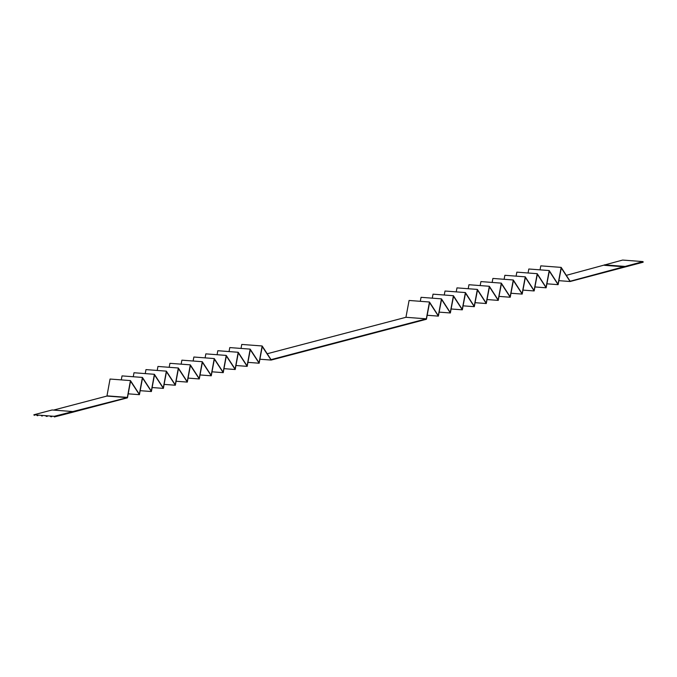 <?xml version="1.0" encoding="UTF-8"?>
<svg xmlns="http://www.w3.org/2000/svg" width="677" height="677" viewBox="0 0 677 677"><rect width="100%" height="100%" fill="white"/><g stroke="black" fill="none" stroke-linecap="round" stroke-linejoin="round"><path stroke-width="1.02" d="M127.335 397.602L54.236 416.321L54.355 416.939L63.494 414.637L127.454 397.831L130.551 381.185L139.428 394.683L142.525 378.037L151.394 391.534L154.5 374.889L163.369 388.386L166.474 371.741L175.343 385.238L178.44 368.601L187.317 382.099L190.415 365.453L199.292 378.951L202.389 362.305L211.266 375.803L214.364 359.157L223.232 372.655L226.338 356.009L235.207 369.515L238.312 352.869L247.181 366.367L250.278 349.721L259.156 363.219L262.253 346.573L271.13 360.071L426.408 319.265L429.582 302.602L438.383 316.125L441.556 299.454L450.357 312.977L453.531 296.306L462.332 309.829L465.505 293.166L474.306 306.681L477.48 290.018L486.281 303.533L489.454 286.87L498.247 300.393L501.42 283.722L510.221 297.245L513.394 280.583L522.195 294.097L525.369 277.435L534.17 290.949L537.343 274.287L546.144 287.801L549.318 271.138L558.119 284.662L561.284 267.99L570.085 281.514L643.15 262.219L643.032 261.601L570.119 281.251L561.174 267.398L558.034 284.23L549.199 270.546L546.06 287.37L537.225 273.686L534.085 290.518L525.259 276.834L522.111 293.666L513.284 279.982L510.145 296.814L501.31 283.13L498.17 299.962L489.336 286.278L486.196 303.101L477.361 289.417L474.222 306.249L465.395 292.566L462.247 309.397L453.421 295.714L450.273 312.546L441.446 298.862L438.307 315.685L429.472 302.01L426.332 318.833L271.045 359.639L262.143 345.972L259.071 362.787L250.168 349.12L247.097 365.935L238.194 352.268L235.131 369.075L226.22 355.417L223.156 372.223L214.254 358.565L211.182 375.371L202.279 361.704L199.207 378.519L190.305 364.852L187.233 381.667L178.33 368L175.258 384.807L166.356 371.148L163.292 387.955L154.381 374.296L151.318 391.103L142.415 377.436L139.344 394.251L130.441 380.584L127.335 397.602L106.941 396.062L53.534 410.093M72.49 411.531L52.104 409.983L33.85 414.781L34.315 415.424M37.083 415.534L37.582 415.576M37.794 415.686L37.303 415.653M41.559 415.873L42.059 415.915M42.27 416.025L41.771 415.991M46.028 416.211L46.527 416.253M47.246 416.406L46.248 416.33M50.504 416.55L51.003 416.592M51.723 416.744L50.724 416.668M130.441 380.584L110.046 379.044L106.941 396.062M121.293 379.89L122.021 375.896L142.415 377.436M133.267 376.742L133.995 372.748L154.381 374.296M145.242 373.602L145.97 369.6L166.356 371.148M157.208 370.454L157.944 366.452L178.33 368M169.182 367.306L169.919 363.312L190.305 364.852M181.157 364.158L181.885 360.164L202.279 361.704M193.131 361.01L193.859 357.016L214.254 358.565M205.106 357.871L205.833 353.868L226.22 355.417M217.08 354.723L217.808 350.72L238.194 352.268M229.046 351.575L229.782 347.58L250.168 349.12M241.02 348.427L241.757 344.432L262.143 345.972M267.203 353.749L405.938 317.293L409.086 300.461L429.472 302.01M420.307 301.307L421.052 297.313L441.446 298.862M432.281 298.168L433.026 294.165L453.421 295.714M444.256 295.02L445.001 291.025L465.395 292.566M456.23 291.872L456.975 287.877L477.361 289.417M468.205 288.724L468.949 284.729L489.336 286.278M480.171 285.584L480.924 281.581L501.31 283.13M492.145 282.436L492.89 278.433L513.284 279.982M504.12 279.288L504.864 275.294L525.259 276.834M516.094 276.14L516.839 272.146L537.225 273.686M528.068 272.992L528.813 268.997L549.199 270.546M540.043 269.852L540.788 265.849L561.174 267.398M643.032 261.601L622.645 260.061L566.311 275.344M33.85 414.781L54.236 416.321M558.872 280.659L570.085 281.514M546.906 283.807L558.119 284.662M604.476 265.316L624.871 266.865M604.392 264.851L624.778 266.399M534.932 286.955L546.144 287.801M522.957 290.103L534.17 290.949M510.983 293.251L522.195 294.097M499.008 296.391L510.221 297.245M487.034 299.539L498.247 300.393M475.068 302.687L486.281 303.533M463.093 305.835L474.306 306.681M451.119 308.983L462.332 309.829M439.145 312.122L450.357 312.977M427.17 315.27L438.383 316.125M259.9 359.225L271.13 360.071M405.938 317.293L426.332 318.833M247.926 362.364L259.156 363.219M128.198 393.828L139.428 394.683M140.173 390.68L151.394 391.534M152.139 387.54L163.369 388.386M164.113 384.392L175.343 385.238M176.088 381.244L187.317 382.099M188.062 378.096L199.292 378.951M200.037 374.956L211.266 375.803M212.011 371.808L223.232 372.655M223.977 368.66L235.207 369.515M235.951 365.512L247.181 366.367M106.983 395.85L127.369 397.399"/></g></svg>
